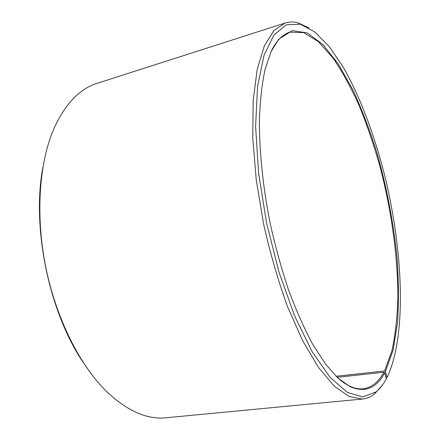 <?xml version="1.0" encoding="UTF-8"?>
<svg xmlns="http://www.w3.org/2000/svg" width="440" height="440" viewBox="0 0 440 440"><rect width="100%" height="100%" fill="white"/><g stroke="black" fill="none" stroke-linecap="round" stroke-linejoin="round"><path stroke-width="0.66" d="M386.282 378.582L387.052 377.487C406.582 336.622 403.359 253.907 385.677 179.537C375.205 136.884 360.316 96.701 342.628 66.148L328.889 46.194L314.595 31.779L300.267 24.195L286.303 24.816L273.867 35.057L263.945 55.638L257.565 86.482L255.602 126.412L258.582 173.014L266.53 222.799L278.872 271.678L294.52 315.678L312.081 351.593L330.11 377.416L347.347 392.409L362.813 396.913L375.892 391.974C379.858 388.823 383.345 384.439 386.348 378.829L384.747 372.807L383.873 372.213L337.166 377.317M383.873 372.213C378.45 382.168 371.525 387.706 363.094 388.823C358.815 389.274 354.222 388.317 349.322 385.941C345.488 384.065 341.517 381.266 337.409 377.536M270.6 52.646C272.905 47.597 275.451 43.456 278.234 40.221C281.804 36.108 285.643 33.418 289.751 32.142L303.793 32.643L318.423 41.707L332.915 57.904C342.315 71.676 351.131 87.731 359.365 106.062C367.164 125.307 374.099 145.684 380.16 167.195C391.457 210.694 397.859 256.581 397.875 297.363C397.315 317.224 395.307 335.137 391.859 351.098L384.555 370.948L336.083 376.272M82.83 361.878C48.956 311.674 31.537 226.98 42.862 167.481M382.404 385.116L374.44 394.031C370.81 396.913 366.806 398.58 362.434 399.031L165.979 417.78C147.466 419.749 128.001 411.323 107.586 392.507C80.707 366.762 56.661 319.963 45.975 268.147C35.354 216.321 38.979 163.834 53.521 129.575C64.856 104.225 79.42 88.803 97.207 83.309L285.12 23.023C289.311 21.714 293.651 21.665 298.122 22.875L308.957 27.929M362.434 399.031L349.069 396.512L334.213 386.1L318.45 367.389L302.555 340.543L287.452 306.416C278.058 280.517 270.067 252.857 263.466 223.427L256.212 179.542L252.764 137.709L253.176 100.386L257.186 69.449L264.291 46.041L273.829 30.613L285.12 23.023M384.747 372.807C376.453 388.361 364.914 392.986 350.136 386.683L338.19 378.263L325.589 364.161L312.774 344.432C304.266 328.62 296.192 310.464 288.563 289.96C281.347 268.4 275.127 245.779 269.891 222.107C262.9 186.417 259.325 151.338 259.375 120.681C260.04 101.206 261.921 84.178 265.023 69.603L271.035 51.673L278.69 39.221L292.331 30.613L307.516 33L323.164 44.798L338.454 64.235L352.764 89.606C361.68 108.884 369.677 129.756 376.756 152.224C386.722 187.028 393.486 222.2 397.045 257.736C398.706 280.819 398.855 302.539 397.48 322.889L393.102 350.081L385.429 371.531L384.555 370.948M387.052 377.487L385.429 371.531M300.267 24.195L298.122 22.875M375.892 391.974L374.44 394.031M349.322 385.941L350.136 386.683M278.234 40.221L278.69 39.221"/></g></svg>
